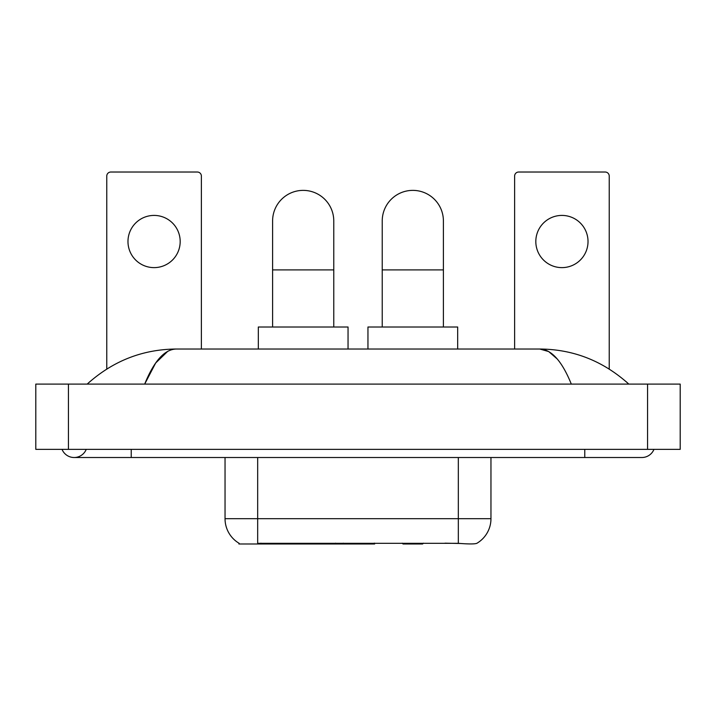 <?xml version="1.0" encoding="UTF-8"?>
<svg xmlns="http://www.w3.org/2000/svg" width="716" height="716" viewBox="0 0 716 716"><rect width="100%" height="100%" fill="white"/><g stroke="black" fill="none" stroke-linecap="round" stroke-linejoin="round"><path stroke-width="1.07" d="M374.647 543.175L374.647 543.981L238.911 543.981L238.911 543.175M239.153 543.319A28.55 28.55 0 0 1 225.039 518.688L257.671 518.688L257.671 543.319L458.33 543.319C468.55 544.142 474.717 544.142 476.847 543.319A28.55 28.55 0 0 0 490.961 518.688L490.961 457.515M225.039 518.688L225.039 457.515M460.361 543.489L445.003 543.175M154.074 215.418A26.098 26.098 0 0 0 127.976 241.516A26.098 26.098 0 0 0 154.074 267.623A26.098 26.098 0 0 0 180.181 241.516A26.098 26.098 0 0 0 154.074 215.418M201.384 349.023L201.384 176.1A4.081 4.081 0 0 0 197.312 172.019L110.846 172.019A4.081 4.081 0 0 0 106.765 176.1L106.765 369.035M272.599 327.006L272.599 220.967A30.591 30.591 0 0 1 303.181 190.375A30.591 30.591 0 0 1 333.772 220.967A30.591 30.591 0 0 0 303.181 190.375M333.772 327.006L333.772 220.967M348.048 349.023L348.048 327.006L258.324 327.006L258.324 349.023M382.228 327.006L382.228 220.967A30.591 30.591 0 0 1 412.819 190.375A30.591 30.591 0 0 1 443.401 220.967A30.591 30.591 0 0 0 412.819 190.375M443.401 327.006L443.401 220.967M423.407 543.175L422.601 543.981L403.027 543.981L402.222 543.175M457.676 349.023L457.676 327.006L367.952 327.006L367.952 349.023M561.926 215.418A26.098 26.098 0 0 0 535.819 241.516A26.098 26.098 0 0 0 561.926 267.623A26.098 26.098 0 0 0 588.024 241.516A26.098 26.098 0 0 0 561.926 215.418M609.235 369.035L609.235 176.1A4.081 4.081 0 0 0 605.154 172.019L518.688 172.019A4.081 4.081 0 0 0 514.616 176.1L514.616 349.023M62.041 449.362A13.049 13.049 0 0 0 86.233 449.362A13.049 13.049 0 0 1 62.041 449.362A13.049 13.049 0 0 0 74.142 457.515A13.049 13.049 0 0 1 62.041 449.362M653.959 449.362A13.049 13.049 0 0 1 641.858 457.515A13.049 13.049 0 0 0 653.959 449.362A13.049 13.049 0 0 1 641.858 457.515A13.049 13.049 0 0 0 653.959 449.362M571.314 384.098C561.962 361.07 551.454 349.372 539.792 349.023L176.208 349.023C164.546 349.372 154.038 361.07 144.686 384.098L155.667 363.012L167.741 351.323M68.432 384.098L680.2 384.098L680.2 449.362L35.8 449.362L35.8 384.098L68.432 384.098L68.432 449.362M626.035 381.583L628.809 384.098C603.14 360.98 573.462 349.292 539.792 349.023L548.68 351.556L557.2 358.949M89.965 381.583L87.191 384.098C112.743 361.034 142.412 349.336 176.208 349.023M335.616 543.175L335.616 543.981M260.928 543.981L260.928 543.175M343.286 543.175L343.286 543.981M374.155 543.175L374.155 543.981M458.33 543.319L458.33 518.688L490.961 518.688M257.671 457.515L257.671 518.688L458.33 518.688L458.33 457.515M272.599 269.905L333.772 269.905M382.228 269.905L443.401 269.905M584.766 449.362L584.766 457.515L641.858 457.515M131.234 449.362L131.234 457.515L584.766 457.515M647.568 384.098L647.568 449.362M131.234 457.515L74.142 457.515"/></g></svg>
